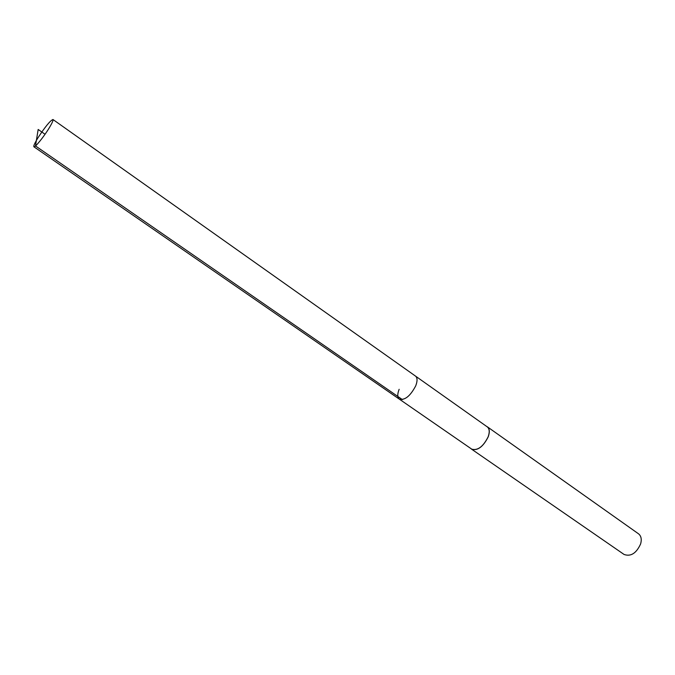 <?xml version="1.0" encoding="UTF-8"?>
<svg xmlns="http://www.w3.org/2000/svg" width="675" height="675" viewBox="0 0 675 675"><rect width="100%" height="100%" fill="white"/><g stroke="black" fill="none" stroke-linecap="round" stroke-linejoin="round"><path stroke-width="1.01" d="M37.825 138.029C45.107 126.849 50.152 120.673 52.954 119.5C53.452 120.167 52.169 123.036 49.098 128.107C43.647 137.084 34.763 147.96 33.885 146.77C33.396 146.062 34.703 143.151 37.825 138.029M415.724 385.822C417.555 381.004 417.479 377.755 415.496 376.085C417.479 377.755 417.555 381.004 415.724 385.822C410.383 395.98 404.933 400.427 399.364 399.161C404.933 400.427 410.383 395.98 415.724 385.822M399.153 389.298C397.263 394.158 397.33 397.448 399.364 399.161L471.749 449.153C477.731 450.79 483.207 446.664 488.177 436.75C489.805 432.008 489.51 428.726 487.299 426.904L52.954 119.5M486.565 426.389L487.358 426.819C489.594 428.659 489.89 431.966 488.253 436.742C483.241 446.732 477.714 450.892 471.682 449.238L471.007 448.639M471.682 449.238L624.088 554.47C630.838 556.824 636.356 553.298 640.642 543.873C641.874 539.274 641.166 535.925 638.525 533.815L487.358 426.819M45.039 134.266L38.171 129.465L35.497 145.943L402.401 399.617M399.364 399.161L33.885 146.77"/></g></svg>
